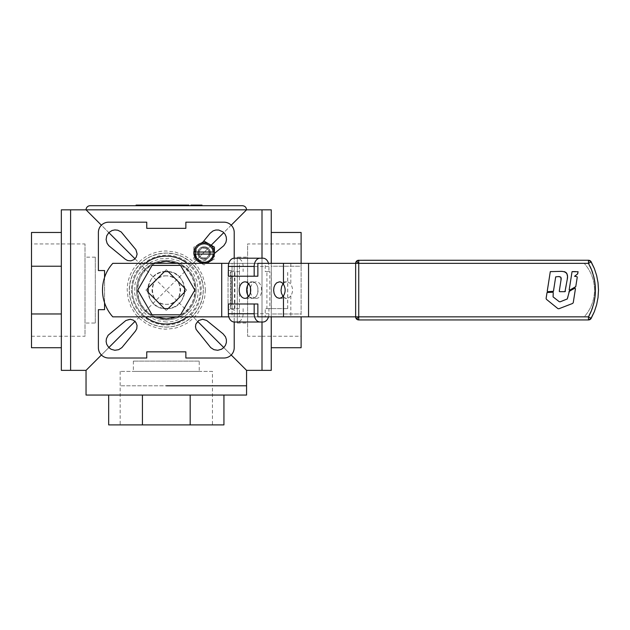 <?xml version="1.0" encoding="UTF-8"?>
<svg xmlns="http://www.w3.org/2000/svg" width="630" height="630" viewBox="0 0 630 630"><rect width="100%" height="100%" fill="white"/><g stroke="black" fill="none" stroke-linecap="round" stroke-linejoin="round"><path stroke-width="0.47" stroke-dasharray="3.15 2.36" d="M166.304 275.861C147.94 274.979 147.94 305.211 166.304 304.337C184.669 305.211 184.669 274.979 166.304 275.861A14.238 14.238 0 0 1 180.542 290.099A14.238 14.238 0 0 1 166.304 304.337A14.238 14.238 0 0 1 152.066 290.099A14.238 14.238 0 0 1 166.304 275.861M180.566 265.403L194.82 290.099L180.566 314.795L152.043 314.795L137.789 290.099L152.043 265.403L180.566 265.403M250.496 292.241C251.386 296.061 253.236 298.084 256.032 298.329L252.339 298.329C259.741 298.841 259.741 281.358 252.339 281.862L248.653 283.799A8.229 5.733 90 0 1 252.339 281.862A8.229 5.733 90 0 1 258.079 290.099A8.229 5.733 90 0 1 252.339 298.329A8.229 5.733 90 0 1 248.653 296.399L252.339 298.329L244.96 298.329M283.059 296.399L284.988 297.927L287.075 298.313L289.115 297.596L290.839 295.872C293.115 292.021 293.115 288.17 290.839 284.327A8.229 5.733 -90 0 0 286.752 281.862L284.681 282.421L283.059 283.799M279.373 298.329L286.752 298.329M266.923 308.621L269.821 308.621L269.821 271.577L266.923 271.577L266.923 308.621L265.246 308.621L265.246 316.851L239.439 316.851L584.191 316.851A39.926 39.926 0 0 0 584.191 263.34A39.926 39.926 0 0 1 584.191 316.851L355.651 316.851L355.651 263.34L584.191 263.34L112.794 263.34A39.926 39.926 0 0 0 112.794 316.851L239.439 316.851L239.439 308.621L231.966 308.621L231.966 271.577L230.8 271.577L230.8 308.621L231.966 308.621M186.677 290.099L166.304 269.727L186.677 290.099L166.304 310.472L145.932 290.099L166.304 269.727L145.932 290.099L166.304 310.472L186.677 290.099M228.792 263.34L265.246 263.34L265.246 271.577L268.939 271.577L268.939 266.427A8.229 5.906 90 0 0 268.506 263.34M265.246 316.851L228.792 316.851M269.821 271.577L268.939 271.577M265.246 271.577L266.923 271.577M268.506 316.851A8.229 5.906 90 0 0 268.939 313.764L268.939 308.621L287.721 308.621L269.821 308.621M287.666 308.621L287.666 271.577M231.966 271.577L239.439 271.577L239.439 263.34L265.246 263.34M239.439 308.621L231.115 308.621M256.032 298.329C263.434 298.841 263.434 281.358 256.032 281.862C253.236 282.106 251.386 284.138 250.496 287.949M244.96 281.862L256.032 281.862M231.115 271.577L239.439 271.577M230.352 308.621L230.352 271.577M234.47 308.621L234.47 271.577M234.888 308.621L234.888 271.577M287.721 308.621L287.721 271.577M271.333 308.621L271.333 271.577M268.939 308.621L265.246 308.621M243.125 308.621L243.125 313.764A8.229 5.906 -90 0 1 237.226 322.001L234.273 322.001M228.367 303.991L232.053 303.991L232.053 316.851L239.439 316.851L239.439 263.34L232.053 263.34L232.053 276.208L228.367 276.208M257.867 276.208L232.053 276.208L232.053 263.34L257.867 263.34M257.867 316.851L232.053 316.851L232.053 303.991L257.867 303.991M234.273 258.198L237.226 258.198A8.229 5.906 -90 0 1 243.125 266.427L243.125 271.577M263.033 258.198L237.226 258.198M263.033 322.001L237.226 322.001M553.242 292.635L553.069 296.872L559.204 301.668L560.157 301.809L567.276 298.959L567.874 298.211L568.866 291.903L574.836 288.233M547.391 292.21L552.817 292.21M546.1 298.47L547.029 292.517M557.904 308.613L546.438 299.337M572.638 303.447L558.857 308.763M575.45 288.666L573.245 302.691M577.269 277.035L575.773 286.611L569.607 290.225M578.104 271.735L577.513 274.018L574.544 276.271L576.907 276.664M572.41 271.365L577.741 271.365M569.181 289.926L572.048 271.68M550.659 271.333L564.275 271.648M565.023 271.9L565.716 272.27M547.234 291.249L550.297 271.64M553.03 291.674L547.588 291.674M558.44 276.57L555.684 276.885L553.447 291.312M559.275 291.249L560.999 280.098M564.968 291.674L559.637 291.674M567.205 279.602L565.394 291.312M358.131 260.316L357.557 260.489M355.698 262.797L355.651 263.34L358.738 263.34L358.738 260.253L588.483 260.253L588.483 263.34L590.971 261.513M355.879 262.159L355.706 262.741M590.956 261.497L588.483 260.253A3.087 3.087 0 0 1 589.68 260.497M355.706 317.457L355.879 318.032M590.971 318.685L591.184 318.347L588.483 316.851L588.483 319.938L358.738 319.938L358.738 316.851L355.651 316.851L355.651 263.34L355.651 316.851L588.483 316.851L355.651 316.851M588.483 319.938L590.389 319.284A3.087 3.087 0 0 0 591.184 318.347L591.05 318.276A3.087 2.559 180 0 1 588.483 319.41M590.389 319.284L590.956 318.693M588.483 316.851L591.476 310.551L593.649 303.92L594.972 297.061L595.413 290.099L594.972 283.13L593.649 276.279L591.476 269.648L588.483 263.34L358.738 263.34L358.738 316.851L588.483 316.851A55.117 55.117 0 0 0 588.483 263.34L355.651 263.34L588.483 263.34A55.117 55.117 0 0 1 590.074 266.435M592.665 272.908A55.117 55.117 0 0 1 593.657 276.286M593.657 303.904A55.117 55.117 0 0 1 592.665 307.282M588.483 260.781A3.087 2.559 180 0 1 591.05 261.915L591.184 261.844M357.549 319.701A3.087 3.087 0 0 0 357.557 319.701L358.131 319.882M358.186 319.89L358.738 319.938M164.351 308.519L147.885 292.052A18.522 18.522 0 0 0 164.351 308.519M147.885 288.146L164.351 271.68A18.522 18.522 0 0 0 147.885 288.146M168.257 271.68L184.724 288.146A18.522 18.522 0 0 0 168.257 271.68M184.724 292.052L168.257 308.519A18.522 18.522 0 0 0 184.724 292.052M166.304 308.621C142.411 309.763 142.411 270.427 166.304 271.577C190.197 270.427 190.197 309.763 166.304 308.621C142.411 309.763 142.411 270.427 166.304 271.577C190.197 270.427 190.197 309.763 166.304 308.621C190.197 309.763 190.197 270.427 166.304 271.577C142.411 270.427 142.411 309.763 166.304 308.621M166.304 385.796L246.566 385.796L166.304 385.796M166.304 424.903L120.157 424.903L166.304 424.903M142.435 395.057L223.934 395.057L223.934 424.903L190.173 424.903L190.173 395.057L142.435 395.057L142.435 424.903L190.173 424.903M223.934 395.057L190.173 395.057M108.675 395.057L108.675 424.903L142.435 424.903M86.042 395.057L246.566 395.057M31.5 243.952L31.5 336.247L31.5 243.952L70.607 243.952L70.607 336.247L70.607 243.952L70.607 336.247L85.011 336.247L85.011 243.952L85.011 336.247M61.338 232.47L61.338 266.23L61.338 232.47L31.5 232.47L31.5 347.721L61.338 347.721L61.338 313.968L61.338 347.721M61.338 313.968L61.338 266.23L61.338 313.968L31.5 313.968M61.338 266.23L31.5 266.23M70.607 370.361L70.607 209.829L70.607 370.361M61.338 209.829L61.338 370.361M301.108 336.247L301.108 243.952L301.108 336.247L262.001 336.247L262.001 243.952L262.001 336.247L262.001 243.952L247.598 243.952L247.598 336.247L247.598 243.952M271.262 347.721L271.262 313.968L271.262 347.721L301.108 347.721L301.108 316.851M301.108 263.34L301.108 266.23L271.262 266.23L271.262 313.968L301.108 313.968L301.108 266.23L301.108 313.968L271.262 313.968L271.262 266.23L301.108 266.23L301.108 232.47L271.262 232.47L271.262 266.23L271.262 232.47M262.001 322.001L262.001 258.198L262.001 322.001M262.001 209.829L262.001 370.361L262.001 209.829M271.262 370.361L271.262 209.829M271.262 263.34L271.262 316.851M209.184 253.055C209.499 246.527 198.749 246.527 199.064 253.055C198.749 259.576 209.499 259.576 209.184 253.055A5.064 5.064 0 0 1 204.128 258.111A5.064 5.064 0 0 1 199.064 253.055A5.064 5.064 0 0 1 204.128 247.992A5.064 5.064 0 0 1 209.184 253.055M210.302 253.055C210.68 261.017 197.568 261.017 197.954 253.055C197.568 245.086 210.68 245.086 210.302 253.055C210.68 245.086 197.568 245.086 197.954 253.055C197.568 261.017 210.68 261.017 210.302 253.055M204.128 262.214A9.159 9.159 0 0 1 194.969 253.055A9.159 9.159 0 0 1 204.128 243.897A9.159 9.159 0 0 1 213.286 253.055A9.159 9.159 0 0 1 204.128 262.214A9.159 9.159 0 0 0 213.286 253.055A9.159 9.159 0 0 0 204.128 243.897A9.159 9.159 0 0 0 194.969 253.055A9.159 9.159 0 0 0 204.128 262.214M214.413 253.433L214.413 258.993L204.128 264.931L193.835 258.993L204.128 264.931L214.413 258.993L214.413 247.11L204.128 241.172L193.835 247.11L193.835 258.993L193.835 247.11L203.199 241.7M155.61 263.34C131.883 271.357 131.883 308.834 155.61 316.851M176.998 316.851C200.726 308.834 200.726 271.357 176.998 263.34M166.304 261.285C181.7 260.891 195.513 274.704 195.119 290.099C195.513 305.495 181.7 319.308 166.304 318.914C150.909 319.308 137.096 305.495 137.49 290.099C137.096 274.704 150.909 260.891 166.304 261.285M204.128 247.905C197.489 247.59 197.489 258.513 204.128 258.198C210.759 258.513 210.759 247.59 204.128 247.905M204.128 246.881C212.089 246.495 212.089 259.607 204.128 259.229C196.158 259.607 196.158 246.495 204.128 246.881C196.158 246.495 196.158 259.607 204.128 259.229C212.089 259.607 212.089 246.495 204.128 246.881M193.882 252.024L214.365 252.024M214.365 254.079L193.882 254.079M204.128 242.763C217.397 242.125 217.397 263.978 204.128 263.34C190.851 263.978 190.851 242.125 204.128 242.763M162.036 205.096L160.996 205.096L160.996 205.719L162.036 205.719L159.288 205.719L162.697 205.719L160.989 205.719L160.989 205.096L162.036 205.096L162.036 205.719M159.949 205.096L160.989 205.096L159.949 205.096L159.949 205.719M188.268 205.096L151.216 205.096L151.216 205.719L151.208 205.096L153.35 205.096L151.972 205.096L151.972 205.719L188.268 205.719L179.259 205.719L179.904 205.719L179.92 205.096L179.904 205.719L163.375 205.719L171.202 205.719L168.777 205.719L169.738 205.719L169.738 205.096L168.777 205.096L168.777 205.719L168.777 205.096L170.517 205.719L160.776 205.719M153.35 205.096L153.35 205.719M141.317 205.719L147.018 205.719L141.317 205.719L141.317 205.096L147.018 205.096L147.018 205.719M147.018 205.096L141.317 205.096M141.892 205.719L146.451 205.719L141.892 205.719L141.892 205.096L146.451 205.096L146.451 205.719M146.451 205.096L141.892 205.096M180.432 205.096L176.022 205.096L176.022 205.719L182.125 205.719L174.297 205.719L176.022 205.719L176.022 205.096L180.432 205.096L180.432 205.719M157.768 205.719L156.728 205.719L158.374 205.719L157.768 205.719L157.768 205.096L154.996 205.096L156.831 205.096L154.996 205.719L158.484 205.719L158.484 205.096L160.288 205.096L159.705 205.096L159.705 205.719L145.05 205.719L154.46 205.719L150.798 205.719L151.421 205.719L151.444 205.096L154.46 205.096L151.066 205.096L151.066 205.719M157.925 205.096L152.318 205.096L157.925 205.096L157.925 205.719M152.318 205.096L152.318 205.719M169.509 205.096L165.099 205.096L165.099 205.719L165.099 205.096L169.509 205.096L169.509 205.719M166.336 205.096L165.296 205.096L165.296 205.719L166.336 205.719L163.587 205.719L166.997 205.719L165.288 205.719L165.288 205.096L166.336 205.096L166.336 205.719L95.949 205.719L242.456 205.719M164.249 205.096L165.288 205.096L164.249 205.096L164.249 205.719M192.859 205.719L200.135 205.719L192.859 205.719L192.859 205.096L194.82 205.096L194.82 205.719M194.82 205.096L200.135 205.096L200.135 205.719L200.135 205.096L194.993 205.096L194.993 205.719M194.993 205.096L192.859 205.096M151.066 205.096L145.05 205.096L151.421 205.096L150.798 205.096L150.798 205.719L159.13 205.719L155.051 205.719L155.059 205.096L154.09 205.096L154.09 205.719L154.09 205.096L155.059 205.096L150.538 205.096L155.114 205.096L155.114 205.719L155.114 205.096L158.311 205.096L158.311 205.719M153.444 205.096L153.444 205.719M152.019 205.096L152.019 205.719M154.46 205.096L154.46 205.719M151.003 205.096L151.003 205.719M154.996 205.096L154.996 205.719M156.122 205.096L156.035 205.719M155.185 205.096L155.185 205.719M157.681 205.719L157.681 205.096L156.728 205.096L157.531 205.096L157.531 205.719M157.531 205.096L158.374 205.096L158.374 205.719M157.768 205.096L158.374 205.096M157.61 205.096L157.61 205.719L155.846 205.719L158.264 205.719L157.626 205.719L157.626 205.096M155.791 205.096L155.791 205.719M157.24 205.719L156.831 205.719L157.232 205.096M155.61 205.096L156.161 205.096L156.169 205.719L155.61 205.719L156.161 205.719L156.161 205.096L155.61 205.096L155.61 205.719M155.76 205.096L155.76 205.719L155.752 205.096M157.681 205.096L157.854 205.719M158.484 205.096L157.854 205.096M158.484 205.719L151.987 205.719L151.987 205.096L159.524 205.096L159.524 205.719M158.24 205.096L158.24 205.719L158.264 205.096M162.697 205.096L159.288 205.096L159.288 205.719L159.288 205.096L162.697 205.096L162.697 205.719M173.793 205.719L168.738 205.719L173.793 205.719L173.793 205.096L168.738 205.096L169.194 205.719M169.194 205.096L172.337 205.096L172.337 205.719L172.337 205.096L169.659 205.096L169.659 205.719L169.659 205.096L172.337 205.096L168.738 205.096L168.738 205.719L168.738 205.096L173.793 205.096M140.963 205.096L140.553 205.719L140.963 205.096M140.892 205.096L140.892 205.719L139.269 205.719L145.026 205.719L136.08 205.719L139.269 205.719L138.789 205.096L140.892 205.096M144.372 205.096L144.372 205.719L145.152 205.719L145.294 205.096L136.08 205.096L145.026 205.096L139.537 205.096L142.199 205.096L142.199 205.719L140.112 205.719L148.798 205.719L142.199 205.719M145.026 205.719L145.026 205.096M144.624 205.096L144.624 205.719L145.294 205.719L145.294 205.096L138.789 205.096M139.348 205.096L139.348 205.719L138.789 205.719M144.624 205.719L139.348 205.719M144.372 205.719L140.553 205.719M136.08 205.096L136.08 205.719L136.08 205.096L140.553 205.096M145.05 205.719L145.672 205.719L145.672 205.096L145.05 205.096L145.05 205.719L145.065 205.096M159.524 205.096L155.665 205.096L155.665 205.719M155.665 205.096L155.059 205.096L155.508 205.719M156.523 205.096L156.523 205.719M160.288 205.096L160.288 205.719L160.28 205.096M156.791 205.096L156.791 205.719L156.791 205.096M155.059 205.096L155.831 205.096L155.831 205.719L155.059 205.719L155.059 205.096L155.051 205.719M152.184 205.096L152.184 205.719L152.35 205.096L148.908 205.096L148.908 205.719L148.908 205.096L150.806 205.096L150.806 205.719M152.184 205.719L152.35 205.096L148.2 205.096L148.2 205.719M148.231 205.096L146.113 205.096L148.798 205.096L147.861 205.096L147.869 205.719L148.2 205.096M150.806 205.096L158.595 205.096L158.595 205.719L159.13 205.719L159.13 205.096L155.508 205.096M186.842 205.096L169.454 205.096L171.636 205.096L171.636 205.719L171.643 205.096L161.626 205.096L161.626 205.719L186.842 205.719L161.217 205.719M161.477 205.719L163.375 205.719L163.375 205.096L163.375 205.719L161.477 205.719L161.477 205.096L171.202 205.096L161.217 205.096M172.399 205.096L182.125 205.096L172.399 205.096L172.399 205.719L174.297 205.719L172.399 205.719M184.086 205.096L186.055 205.096L184.086 205.096L184.086 205.719L186.055 205.719L184.086 205.719M186.842 205.719L186.386 205.096M169.289 205.719L169.454 205.096L169.289 205.719M171.636 205.719L171.179 205.719L171.636 205.096M198.765 205.096L198.765 205.719L202.002 205.719L202.002 205.096L190.906 205.096L196.623 205.096L193.174 205.096L193.174 205.719L193.174 205.096L191.441 205.096L191.441 205.719L196.623 205.719L191.441 205.719M196.623 205.096L196.623 205.719M165.099 205.096L165.099 205.719L165.099 205.096M163.375 205.096L163.375 205.719M170.352 205.096L174.967 205.096L171.202 205.096L171.202 205.719L171.202 205.096L170.352 205.096L170.352 205.719M163.847 205.719L161.918 205.719L163.847 205.719L164.044 205.096L161.918 205.096L163.847 205.096M162.532 205.719L162.532 205.096L161.918 205.096L161.918 205.719L161.91 205.096M164.044 205.096L164.044 205.719L164.044 205.096L163.422 205.096L163.422 205.719M166.674 205.719L164.737 205.719L166.674 205.719L166.871 205.096L164.737 205.096L166.674 205.096M165.359 205.719L165.359 205.096L164.737 205.096L164.737 205.719L164.737 205.096M166.871 205.096L166.871 205.719L166.871 205.096L166.249 205.096L166.249 205.719M188.283 205.096L178.81 205.096L187.134 205.096L187.134 205.719L188.874 205.719L178.81 205.719L187.134 205.719L187.134 205.096L188.874 205.096L188.874 205.719M180.904 205.096L180.904 205.719M178.81 205.096L178.81 205.719L178.81 205.096M180.55 205.096L180.55 205.719L180.55 205.096M186.22 205.096L186.22 205.719M198.765 205.719L193.78 205.719L193.756 205.096L193.78 205.719L190.906 205.719L202.002 205.719M174.392 205.096L174.392 205.719M174.967 205.096L174.967 205.719M174.959 205.096L174.959 205.719M172.951 205.096L172.951 205.719M171.478 205.096L171.478 205.719L171.478 205.096M181.605 205.096L176.55 205.096L176.55 205.719L181.605 205.719L176.55 205.719L180.227 205.719L176.55 205.719L176.55 205.096L181.605 205.096L181.605 205.719M180.227 205.096L176.55 205.096L176.55 205.719L176.55 205.096L180.227 205.096L180.227 205.719M163.587 205.096L166.997 205.096L163.587 205.096L163.587 205.719M166.997 205.096L166.997 205.719M151.216 205.719L151.736 205.719L151.736 205.096L151.216 205.096M160.776 205.096L161.532 205.096L161.532 205.719M179.904 205.719L179.471 205.719L179.904 205.096L161.532 205.096M187.094 205.096L179.259 205.096L179.266 205.719L179.259 205.096L179.904 205.096M188.268 205.719L187.842 205.096M159.705 205.096L158.311 205.096M148.798 205.096L139.537 205.096M142.199 205.096L140.112 205.096M146.113 205.096L146.113 205.719M182.125 205.096L182.125 205.719M176.022 205.096L176.022 205.719L176.022 205.096M174.297 205.096L174.297 205.719M186.055 205.096L186.055 205.719M160.989 205.096L159.288 205.096L160.989 205.096L160.989 205.719L160.989 205.096M95.303 323.025L95.303 257.166L95.303 323.025L85.011 323.025L85.011 257.166L85.011 323.025M31.5 336.247L70.607 336.247L70.607 243.952L85.011 243.952M199.23 361.1L133.371 361.1L199.23 361.1L199.23 371.393L133.371 371.393L199.23 371.393M212.452 371.393L120.157 371.393L212.452 371.393L212.452 385.796L120.157 385.796L212.452 385.796L212.452 424.903M237.305 257.166L237.305 323.025L237.305 257.166L247.598 257.166L247.598 323.025L247.598 257.166M301.108 243.952L262.001 243.952L262.001 336.247L247.598 336.247M166.304 256.142A33.957 33.957 0 0 0 132.347 290.099A33.957 33.957 0 0 0 166.304 324.056A33.957 33.957 0 0 0 200.261 290.099A33.957 33.957 0 0 0 166.304 256.142M187.22 263.34A33.957 33.957 0 0 1 187.22 316.851M145.388 316.851A33.957 33.957 0 0 1 145.388 263.34M109.51 333.861L107.1 336.853L106.218 339.609L106.226 342.5L107.604 346.083L109.541 348.225L112.038 349.674L114.865 350.28L118.66 349.689L122.543 346.894L135.891 330.506L137.064 327.442L136.749 324.174L135.458 321.875L133.434 320.19L130.284 319.284L127.669 319.638L125.362 320.898L109.51 333.861M210.066 346.894L212.223 348.815L215.814 350.185L218.705 350.178L222.288 348.8L225.005 346.083L226.178 343.445L226.485 340.57L225.894 337.743L223.099 333.861L206.711 320.505L203.648 319.339L200.379 319.654L198.08 320.938L196.395 322.962L195.552 325.458L195.843 328.726L197.111 331.041L210.066 346.894M214.405 253.441L223.815 245.684L225.894 242.456L226.485 239.628L226.178 236.754L225.005 234.116L223.067 231.966L218.705 230.021L215.814 230.013L213.066 230.895L210.066 233.305L202.183 242.944M195.481 253.717L195.843 251.464L197.111 249.157L195.843 251.464L195.489 254.079L196.103 256.638L197.592 258.812L199.765 260.3L202.325 260.907L204.939 260.56L207.246 259.292L203.648 260.851L199.765 260.3L196.749 257.788L195.481 253.717M122.543 233.305L120.385 231.375L117.739 230.21L114.865 229.918L111.156 230.911L108.171 233.328L106.73 235.833L106.116 239.628L106.714 242.456L109.51 246.33L125.898 259.686L128.961 260.851L132.229 260.536L135.017 258.812L136.505 256.638L137.119 254.079L136.765 251.464L135.497 249.157L122.543 233.305M234.218 322.001L234.218 309.653L228.044 309.653L234.218 309.653L234.218 347.721A10.293 10.293 0 0 1 223.934 358.013L185.858 358.013L185.858 351.839L146.751 351.839L146.751 358.013L108.675 358.013A10.293 10.293 0 0 1 98.39 347.721L98.39 309.653L104.564 309.653L104.564 270.546L98.39 270.546L98.39 232.47A10.293 10.293 0 0 1 108.675 222.177L146.751 222.177L146.751 228.351L185.858 228.351L185.858 222.177L223.934 222.177A10.293 10.293 0 0 1 234.218 232.47L234.218 270.546L228.044 270.546L228.044 309.653L228.044 270.546L234.218 270.546L234.218 258.198M104.564 277.444L104.564 302.754M166.304 327.143L173.534 326.434L181.314 323.962L186.126 321.394L192.496 316.291L196.056 312.165L200.175 305.109L202.639 297.321L203.348 290.099L202.805 283.768L200.529 275.924L198.08 271.05L193.134 264.553L189.095 260.891L182.141 256.607L174.423 253.953L166.304 253.055A37.044 37.044 0 0 0 129.26 290.099L130.158 298.211L132.812 305.936L137.096 312.889L140.758 316.929L144.971 320.386L152.129 324.324L159.973 326.6L166.304 327.143L159.075 326.434L151.294 323.962L146.483 321.394L140.112 316.291L136.553 312.165L132.434 305.109L129.969 297.321L129.26 290.099L129.804 283.768L132.079 275.924L134.529 271.05L139.474 264.553L145.719 259.292L150.468 256.607L158.185 253.953L166.304 253.055A37.044 37.044 0 0 1 203.348 290.099L202.947 295.533L201.757 300.849L199.789 305.936L197.103 310.677L193.756 314.976L189.803 318.733L185.346 321.875L180.479 324.324L175.305 326.033L169.935 326.962L164.485 327.096L159.075 326.434L153.822 324.978L148.838 322.765L144.238 319.851L140.112 316.291L136.553 312.165L133.631 307.558L131.426 302.581L129.969 297.321L129.3 291.918L129.434 286.469L130.371 281.098L132.079 275.924L134.529 271.05L137.671 266.592L141.427 262.647L145.719 259.292L150.468 256.607L155.547 254.646L160.87 253.449L166.304 253.055A37.044 37.044 0 0 1 203.348 290.099L202.45 298.211L200.868 303.432L197.103 310.677L191.851 316.929L187.638 320.386L180.479 324.324L172.636 326.6L166.304 327.143M166.304 260.253L160.485 260.828L154.208 262.812L150.342 264.884L145.199 268.994L141.088 274.129L139.025 278.003L137.033 284.272L136.458 290.099L136.899 295.202L138.734 301.518L141.907 307.282L144.687 310.677L149.727 314.913L155.563 317.937L159.768 319.213L166.304 319.938A29.838 29.838 0 0 0 196.143 290.099L195.418 283.555L194.15 279.358L191.118 273.514L186.882 268.482L181.645 264.498L177.723 262.529L171.407 260.694L166.304 260.253L172.084 260.82L177.778 262.545L182.983 265.356L187.409 268.994C198.946 279.791 198.946 300.4 187.409 311.196C181.59 316.866 174.557 319.772 166.304 319.938C158.051 319.772 151.019 316.866 145.199 311.196C133.662 300.4 133.662 279.791 145.199 268.994L149.625 265.356L154.83 262.545L160.524 260.82L166.304 260.253M231.21 225.193L223.784 232.612M211.168 245.235L187.409 268.994M197.592 321.387L245.857 369.652L166.304 290.099L246.566 209.829L86.042 209.829L166.304 290.099L86.751 369.652L135.017 321.387M223.784 347.579L231.21 354.997M101.398 354.997L108.817 347.579M145.199 268.994L135.017 258.812M108.817 232.612L101.398 225.193M290.839 295.872L290.839 316.851M290.839 263.34L290.839 284.327M308.558 263.34L308.558 316.851M221.721 263.34L221.721 316.851M268.939 266.427L243.125 266.427M268.939 313.764L243.125 313.764M358.738 263.34L356.548 261.159M358.738 316.851L356.548 319.032M161.705 205.096L161.705 205.719M152.153 205.096L152.153 205.719M152.618 205.096L152.618 205.719L152.625 205.096M153.121 205.096L153.121 205.719L153.145 205.096M152.665 205.096L152.665 205.719L152.665 205.096M144.16 205.096L144.16 205.719L144.168 205.096M144.215 205.096L144.215 205.719M157.035 205.096L157.035 205.719M155.137 205.096L155.137 205.719M166.005 205.096L166.005 205.719M198.71 205.096L198.71 205.719L198.71 205.096M152.507 205.096L152.507 205.719M153.161 205.096L153.161 205.719M152.239 205.096L152.239 205.719M151.586 205.096L151.586 205.719M152.562 205.096L152.562 205.719M153.933 205.096L153.933 205.719M153.956 205.096L153.956 205.719M151.468 205.096L151.468 205.719M151.444 205.096L151.444 205.719L151.421 205.096M155.224 205.096L155.224 205.719M155.271 205.096L155.271 205.719M155.421 205.096L155.421 205.719M155.374 205.096L155.374 205.719M155.893 205.096L155.893 205.719M156.713 205.096L156.713 205.719L156.728 205.096M158.13 205.096L158.13 205.719M156.232 205.096L156.232 205.719M156.287 205.096L156.287 205.719M156.831 205.096L156.831 205.719L156.831 205.096M156.744 205.096L156.744 205.719L156.736 205.096M157.287 205.096L157.287 205.719L157.287 205.096M162.178 205.096L162.178 205.719M171.029 205.096L171.029 205.719M139.269 205.096L139.269 205.719L139.277 205.096M137.498 205.096L137.498 205.719M136.419 205.096L136.419 205.719M140.545 205.096L140.545 205.719M143.719 205.096L143.719 205.719M144.191 205.096L144.191 205.719M143.443 205.096L143.443 205.719M142.419 205.096L142.419 205.719M141.963 205.096L141.963 205.719M140.616 205.096L140.616 205.719M141.585 205.096L141.585 205.719M137.041 205.096L137.041 205.719L137.041 205.096M150.326 205.096L150.326 205.719M149.255 205.096L149.255 205.719M146.152 205.096L146.152 205.719M147.215 205.096L147.215 205.719M154.374 205.096L154.374 205.719L154.374 205.096M157.988 205.096L157.988 205.719M159.823 205.096L159.823 205.719M158.894 205.096L158.894 205.719M149.373 205.096L149.373 205.719M148.601 205.096L148.601 205.719M148.326 205.096L148.326 205.719M151.271 205.096L151.271 205.719M163.91 205.096L163.91 205.719M169.297 205.096L169.297 205.719M179.526 205.096L179.526 205.719M178.991 205.096L178.991 205.719M176.172 205.096L176.172 205.719M175.715 205.096L175.715 205.719M172.691 205.096L172.691 205.719M164.446 205.096L164.446 205.719M163.225 205.096L163.225 205.719M162.729 205.096L162.729 205.719M162.115 205.096L162.115 205.719M166.052 205.096L166.052 205.719M165.556 205.096L165.556 205.719M164.934 205.096L164.934 205.719M169.06 205.096L169.06 205.719L169.06 205.096M172.675 205.096L172.675 205.719M174.51 205.096L174.51 205.719M173.573 205.096L173.573 205.719M171.974 205.096L171.974 205.719M170.517 205.096L170.517 205.719L170.525 205.096M165.288 205.096L165.288 205.719L165.288 205.096M166.477 205.096L166.477 205.719M153.996 205.096L153.996 205.719M158.823 205.096L158.823 205.719M171.73 205.096L171.73 205.719M179.794 205.096L179.794 205.719M186.637 205.096L186.637 205.719M173.368 205.096L173.368 205.719M172.163 205.096L172.163 205.719M154.767 205.096L154.767 205.719M205.404 290.099L204.655 297.722L202.049 305.944L197.71 313.393L193.953 317.748L187.228 323.135L179.479 326.915L173.935 328.45L165.344 329.191L159.618 328.624L151.342 326.222L146.199 323.639L139.34 318.418L135.474 314.157L130.953 306.818L128.15 298.667L127.197 290.099A39.107 39.107 0 0 1 166.304 250.992L174.872 251.945L183.023 254.748L190.362 259.269L194.623 263.135L198.277 267.585L202.435 275.137L204.829 283.413L205.404 290.099M166.304 322.001L157.043 320.623L148.578 316.622L141.648 310.338L136.836 302.305L134.56 293.226L135.017 283.87L138.167 275.058L143.75 267.537L151.263 261.962L160.083 258.812L169.431 258.347L178.511 260.623L186.543 265.435L192.827 272.373L196.828 280.838L198.206 290.099C198.647 307.141 183.354 322.434 166.304 322.001M131.316 290.099L131.993 296.927L134.316 304.274L136.741 308.818L141.561 314.835L147.585 319.654L154.515 323.04L162.02 324.82L167.163 325.072L174.801 324.033L182.038 321.347L186.448 318.701L192.229 313.59L196.749 307.345L198.946 302.691L200.915 295.234L201.293 290.099A34.989 34.989 0 0 0 166.304 255.111L158.642 255.961L151.342 258.465L144.782 262.513L140.963 265.97L136.293 272.113L133.977 276.712L131.835 284.114L131.316 290.099M286.752 281.862L279.373 281.862M588.892 319.914A3.087 3.087 0 0 0 589.68 319.693M590.964 261.497A3.087 3.087 0 0 0 590.05 260.678M120.157 371.393L120.157 424.903M141.01 205.096L141.01 205.719M145.349 205.096L145.349 205.719M152.46 205.719L152.46 205.096M159.138 205.719L159.138 205.096M95.303 257.166L85.011 257.166M133.371 361.1L133.371 371.393M237.305 323.025L247.598 323.025"/><path stroke-width="0.94" d="M194.82 290.099L180.566 265.403L152.043 265.403L137.789 290.099L152.043 314.795L180.566 314.795L194.82 290.099M248.653 283.799C245.952 287.997 245.952 292.194 248.653 296.399A8.229 5.733 90 0 1 248.653 283.799M244.96 298.329A8.229 5.733 90 0 1 239.227 290.099A8.229 5.733 90 0 1 244.96 281.862A8.229 5.733 90 0 1 250.693 290.099A8.229 5.733 90 0 1 244.96 298.329M283.059 283.799L281.626 286.414L281.019 290.328L281.46 293.281L283.059 296.399M279.373 298.329L276.948 297.557L275.239 295.801L274.082 293.281L273.641 290.328L273.963 287.343L275.019 284.728L276.664 282.839L279.373 281.862A8.229 5.733 90 0 1 283.461 284.327C285.705 288.17 285.705 292.021 283.461 295.872L281.736 297.596L279.373 298.329M355.879 318.032L356.548 319.032L355.651 316.851L257.867 316.851L257.867 303.991L228.367 303.991L228.367 313.764L254.173 313.764A8.229 5.906 90 0 0 260.08 322.001L263.033 322.001A8.229 5.906 90 0 0 268.506 316.851M268.506 263.34A8.229 5.906 90 0 0 263.033 258.198L260.08 258.198A8.229 5.906 90 0 0 254.173 266.427L254.173 276.208L257.867 276.208L257.867 263.34L355.651 263.34L356.548 261.159L358.738 260.253L358.738 263.34L355.651 263.34L355.651 316.851L358.738 316.851L358.738 319.938L588.483 319.938L588.483 316.851L591.184 318.347L590.05 319.512L588.483 319.938A3.087 3.087 0 0 0 588.892 319.914L588.892 319.914M228.792 263.34L112.794 263.34A39.926 39.926 0 0 0 112.794 316.851L228.792 316.851M250.496 287.949L250.496 292.241M260.08 322.001L234.273 322.001A8.229 5.906 -90 0 1 228.367 313.764M254.173 266.427L228.367 266.427L228.367 276.208L254.173 276.208M254.173 303.991L254.173 313.764M228.367 266.427A8.229 5.906 -90 0 1 234.273 258.198L260.08 258.198M574.836 288.233L575.45 288.666L573.245 302.691L572.638 303.447L558.857 308.763L557.904 308.613L546.438 299.337L546.1 298.47L547.029 292.517L552.817 292.21L553.242 292.635L553.069 296.872L559.204 301.668L560.157 301.809L567.276 298.959L569.426 291.123L574.836 288.233L575.45 288.666M568.866 291.903L569.426 291.123M552.817 292.21L553.242 292.635M546.438 299.337L546.1 298.47M558.857 308.763L557.904 308.613M573.245 302.691L572.638 303.447M577.269 277.035L575.773 286.611L569.607 290.225L569.181 289.926L572.048 271.68L578.104 271.735L577.513 274.018L574.544 276.271L576.907 276.664M577.836 273.491L577.513 274.018M569.607 290.225L569.181 289.926M575.773 286.611L575.403 287.13L575.773 286.611M561.125 271.357C566.441 271.459 568.465 274.207 567.205 279.602L564.968 291.674L559.637 291.674L559.275 291.249L560.999 280.098C561.598 277.736 560.747 276.554 558.44 276.57L555.684 276.885L553.447 291.312L547.588 291.674L547.234 291.249L550.297 271.64L561.125 271.357M564.275 271.648L565.023 271.9M565.716 272.27L566.827 273.396L567.528 276.452L567.205 279.602M547.588 291.674L547.234 291.249M553.447 291.312L553.03 291.674M560.999 280.098L560.92 277.389M560.724 277.113L558.44 276.57M559.637 291.674L559.275 291.249M565.394 291.312L564.968 291.674M588.483 319.41A3.087 2.559 0 0 0 591.05 318.276L594.342 311.692L596.641 304.692L598.035 297.454L598.5 290.099L598.035 297.454L596.641 304.692L594.342 311.692L591.184 318.347L594.342 311.692L596.641 304.692L598.035 297.454L598.5 290.099L598.035 282.744L596.641 275.507L594.342 268.498L591.184 261.844L594.342 268.498L596.641 275.507L598.035 282.744L598.5 290.099L598.035 282.744L596.641 275.507L594.342 268.498L591.05 261.915A3.087 2.559 0 0 0 588.483 260.781L588.483 260.253L589.68 260.497L591.184 261.844L588.483 263.34L588.483 260.781M590.964 261.497A3.087 3.087 0 0 1 591.184 261.844A3.087 3.087 0 0 0 588.483 260.253L358.399 260.277M357.557 260.489L355.879 262.159A3.087 3.087 0 0 0 355.651 263.34A3.087 3.087 0 0 1 356.548 261.159L358.738 263.34L588.483 263.34L591.476 269.648L593.649 276.279L594.972 283.13L595.413 290.099L594.972 297.061L593.649 303.92L591.476 310.551L588.483 316.851L358.738 316.851L358.738 263.34M355.651 316.851A3.087 3.087 0 0 0 358.738 319.938L356.548 319.032A3.087 3.087 0 0 1 355.651 316.851L355.666 317.189M590.389 319.284L590.389 319.284A3.087 3.087 0 0 1 590.05 319.512A3.087 3.087 0 0 0 591.184 318.347M589.68 319.693L589.696 319.693A3.087 3.087 0 0 0 590.05 319.512A3.087 3.087 0 0 1 588.483 319.938M590.074 266.435A55.117 55.117 0 0 1 592.665 272.908M593.657 276.286A55.117 55.117 0 0 1 593.657 303.904M592.665 307.282A55.117 55.117 0 0 1 588.483 316.851M358.738 316.851L356.548 319.032L357.557 319.701A3.087 3.087 0 0 0 358.738 319.938M147.885 292.052L164.351 308.519A18.522 18.522 0 0 0 168.257 308.519L184.724 292.052A18.522 18.522 0 0 0 184.724 288.146L168.257 271.68L166.304 271.577L164.351 271.68L147.885 288.146A18.522 18.522 0 0 0 147.885 292.052M142.435 395.057L142.435 424.903L108.675 424.903L108.675 395.057M190.173 395.057L190.173 424.903L142.435 424.903M223.934 395.057L223.934 424.903L190.173 424.903M166.304 385.796L246.566 385.796L166.304 385.796M271.262 316.851L271.262 370.361L262.001 370.361L262.001 322.001L262.001 370.361L246.566 370.361L246.566 395.057L86.042 395.057L86.042 370.361L101.398 354.997M61.338 232.47L31.5 232.47L31.5 266.23L61.338 266.23M61.338 313.968L31.5 313.968L31.5 266.23M61.338 347.721L31.5 347.721L31.5 313.968M101.398 225.193L86.042 209.829L246.566 209.829C246.322 207.333 244.952 205.963 242.456 205.719L90.153 205.719A4.119 4.119 0 0 0 86.042 209.829L61.338 209.829L61.338 370.361L70.607 370.361L70.607 209.829L70.607 370.361L86.042 370.361M271.262 347.721L301.108 347.721L301.108 316.851M271.262 232.47L301.108 232.47L301.108 263.34M271.262 263.34L271.262 209.829L262.001 209.829L262.001 258.198L262.001 209.829L246.566 209.829L231.21 225.193M203.199 241.7L204.128 241.172L214.413 247.11L214.413 253.433M176.998 263.34L166.304 261.285L155.61 263.34M155.61 316.851L166.304 318.914L176.998 316.851M204.128 243.794L206.624 244.133L209.648 245.613L212.357 248.803L213.326 252.024L214.365 252.024A10.293 10.293 0 0 0 193.882 252.024L194.922 252.024L195.891 248.803L198.607 245.613L201.624 244.133L204.128 243.794M194.922 252.024L213.326 252.024M204.128 262.316L201.624 261.97L198.607 260.489L195.891 257.3L194.922 254.079L193.882 254.079L194.938 257.694L197.221 260.686L200.427 262.655L204.128 263.34L207.821 262.655L211.026 260.686L213.31 257.694L214.365 254.079L213.326 254.079L212.357 257.3L209.648 260.489L206.624 261.97L204.128 262.316M213.326 254.079L194.922 254.079M214.365 252.024A10.293 10.293 0 0 1 214.365 254.079M193.882 254.079A10.293 10.293 0 0 1 193.882 252.024M139.537 205.719L139.537 205.096L136.08 205.096L136.08 205.719M150.538 205.719L150.538 205.096L148.798 205.096L148.798 205.719M161.217 205.719L161.477 205.096L161.217 205.719M186.386 205.096L186.842 205.719L186.85 205.096L182.125 205.096L182.125 205.719M182.125 205.096L171.202 205.096L171.202 205.719M192.56 205.719L192.56 205.096L191.441 205.096L191.441 205.719M192.56 205.096L196.623 205.096L196.623 205.719M171.202 205.096L161.477 205.096M163.375 205.096L163.375 205.719M164.784 205.096L164.784 205.719M188.283 205.719L188.283 205.096L188.874 205.096L188.874 205.719M191.441 205.096L190.906 205.096L190.906 205.719M196.623 205.096L198.796 205.096L198.796 205.719M198.796 205.096L202.002 205.096L202.002 205.719M160.776 205.096L160.776 205.719L159.705 205.719L159.705 205.096L161.532 205.096M186.637 205.096L187.094 205.719M188.268 205.719L188.268 205.096L187.094 205.096M150.538 205.096L159.705 205.096M139.537 205.096L140.112 205.096L140.112 205.719M140.112 205.096L148.231 205.096L148.231 205.719M148.231 205.096L148.798 205.096M172.399 205.096L172.399 205.719M174.297 205.096L174.297 205.719M175.715 205.096L175.715 205.719M184.086 205.096L184.086 205.719M186.055 205.096L186.055 205.719M145.388 263.34A33.957 33.957 0 0 1 187.22 263.34M187.22 316.851A33.957 33.957 0 0 1 145.388 316.851M108.817 347.579L106.73 344.358L106.123 341.539L106.415 338.664L108.147 335.231L125.898 320.505L130.284 319.284L133.434 320.19L135.859 322.402L137.056 325.458L136.765 328.726L135.497 331.041L121.889 347.61L118.66 349.689L114.865 350.28L111.156 349.28L108.817 347.579L135.017 321.387M223.784 347.579L221.453 349.28L217.744 350.28L213.948 349.689L210.719 347.61L196.08 329.348L195.489 326.781L195.859 324.174L198.607 320.544L202.687 319.276L206.711 320.505L223.099 333.861L225.508 336.853L226.391 339.609L226.383 342.5L225.485 345.24L223.784 347.579L197.592 321.387M202.183 242.944L210.066 233.305L213.066 230.895L215.814 230.013L218.705 230.021L223.067 231.966L225.005 234.116L226.178 236.754L226.485 239.628L225.894 242.456L223.815 245.684L214.405 253.441M108.817 232.612L112.038 230.517L114.865 229.918L117.739 230.21L121.173 231.942L135.891 249.685L137.119 254.079L136.206 257.229L134.001 259.655L130.938 260.844L127.669 260.56L125.362 259.292L108.793 245.684L107.1 243.338L106.116 239.628L106.73 235.833L108.817 232.612L135.017 258.812M234.218 258.198L234.218 232.47A10.293 10.293 0 0 0 223.934 222.177L185.858 222.177L185.858 228.351L146.751 228.351L146.751 222.177L108.675 222.177A10.293 10.293 0 0 0 98.39 232.47L98.39 270.546L104.564 270.546L104.564 277.444M104.564 302.754L104.564 309.653L98.39 309.653L98.39 347.721A10.293 10.293 0 0 0 108.675 358.013L146.751 358.013L146.751 351.839L185.858 351.839L185.858 358.013L223.934 358.013A10.293 10.293 0 0 0 234.218 347.721L234.218 322.001M223.784 232.612L211.168 245.235M231.21 354.997L246.566 370.361M283.461 295.872L283.461 316.851M308.558 263.34L308.558 316.851M283.461 263.34L283.461 284.327M221.721 263.34L221.721 316.851M232.053 276.208L232.053 303.991M137.269 205.096L137.269 205.719M182.519 205.096L182.519 205.719M182.976 205.096L182.976 205.719M155.114 205.096L155.114 205.719M144.199 205.096L144.199 205.719M356.548 261.159A3.087 3.087 0 0 1 358.738 260.253A3.087 3.087 0 0 0 355.879 262.159M356.548 319.032A3.087 3.087 0 0 0 357.549 319.701"/></g></svg>
